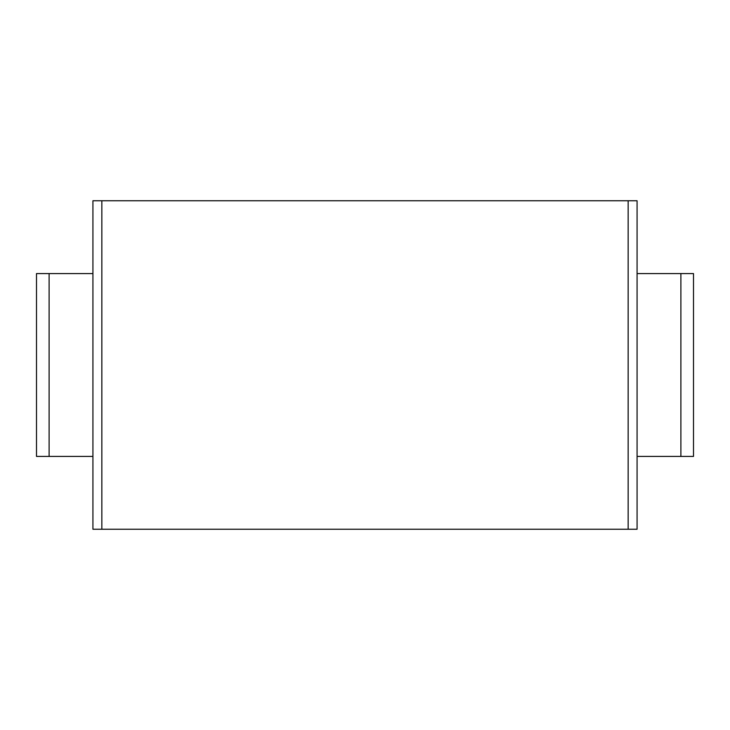 <?xml version="1.0" encoding="UTF-8"?>
<svg xmlns="http://www.w3.org/2000/svg" width="730" height="730" viewBox="0 0 730 730"><rect width="100%" height="100%" fill="white"/><g stroke="black" fill="none" stroke-linecap="round" stroke-linejoin="round"><path stroke-width="1.09" d="M628.156 200.75L628.156 529.25L637.071 529.25L637.071 200.75L92.929 200.75L92.929 529.25L101.844 529.25L101.844 200.75M628.156 529.25L101.844 529.25M92.929 456.423L36.5 456.423L36.5 273.577L92.929 273.577M680.889 456.423L680.889 273.577L693.5 273.577L693.5 456.423L637.071 456.423M680.889 273.577L637.071 273.577M49.111 456.423L49.111 273.577"/></g></svg>
